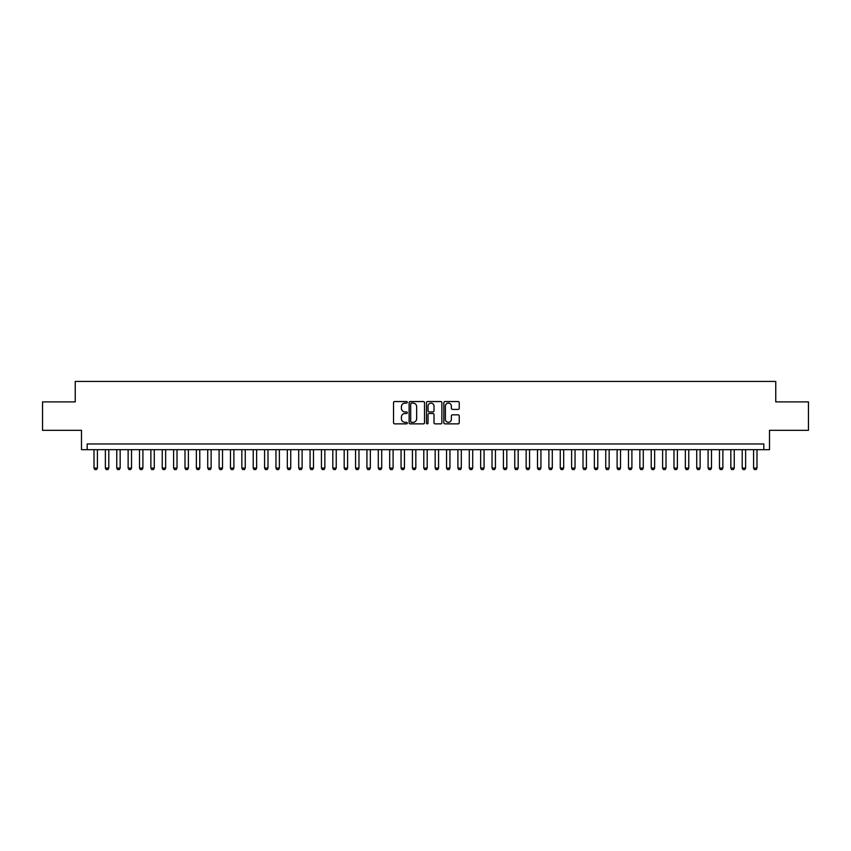 <?xml version="1.0" encoding="UTF-8"?>
<svg xmlns="http://www.w3.org/2000/svg" width="851" height="851" viewBox="0 0 851 851"><rect width="100%" height="100%" fill="white"/><g stroke="black" fill="none" stroke-linecap="round" stroke-linejoin="round"><path stroke-width="1.28" d="M407.31 402.321A0.777 0.777 0 0 0 406.523 401.544L394.662 401.544A1.117 1.117 0 0 0 393.545 402.661L393.545 422.756A1.117 1.117 0 0 0 394.662 423.872L406.523 423.872A0.777 0.777 0 0 0 407.31 423.085A0.777 0.777 0 0 0 406.523 422.309L404.991 422.309A3.574 3.574 0 0 1 401.417 418.735L401.417 417.064A3.574 3.574 0 0 1 404.991 413.49L406.523 413.49A0.777 0.777 0 0 0 407.31 412.703A0.777 0.777 0 0 0 406.523 411.927L404.991 411.927A3.574 3.574 0 0 1 401.417 408.352L401.417 406.682A3.574 3.574 0 0 1 404.991 403.108L406.523 403.108A0.777 0.777 0 0 0 407.31 402.321M458.125 409.416A1.117 1.117 0 0 0 459.242 408.299L459.242 402.661A1.117 1.117 0 0 0 458.125 401.544L444.945 401.544A1.117 1.117 0 0 0 443.839 402.661L443.839 422.756A1.117 1.117 0 0 0 444.945 423.872L458.125 423.872A1.117 1.117 0 0 0 459.242 422.756L459.242 415.948A1.117 1.117 0 0 0 458.125 414.831L452.487 414.831A1.117 1.117 0 0 0 451.37 415.948L451.37 419.32A2.989 2.989 0 0 1 448.381 422.309A2.989 2.989 0 0 1 445.392 419.32L445.392 406.097A2.989 2.989 0 0 1 448.381 403.108A2.989 2.989 0 0 1 451.37 406.097L451.37 408.299A1.117 1.117 0 0 0 452.487 409.416L458.125 409.416M763.815 449.668L769.506 449.668L769.506 430.329L808.45 430.329L808.45 401.906L775.761 401.906L775.761 381.429L75.239 381.429L75.239 401.906L42.55 401.906L42.55 430.329L81.494 430.329L81.494 449.668L763.815 449.668L763.815 443.977L87.185 443.977L87.185 449.668M424.521 402.661A1.117 1.117 0 0 0 423.404 401.544L410.235 401.544A1.117 1.117 0 0 0 409.118 402.661L409.118 422.756A1.117 1.117 0 0 0 410.235 423.872L423.404 423.872A1.117 1.117 0 0 0 424.521 422.756L424.521 402.661M427.596 401.544L440.765 401.544A1.117 1.117 0 0 1 441.882 402.661L441.882 422.756A1.117 1.117 0 0 1 440.765 423.872L435.127 423.872A1.117 1.117 0 0 1 434.01 422.756L434.01 414.607A1.117 1.117 0 0 0 432.893 413.49L429.159 413.49A1.117 1.117 0 0 0 428.042 414.607L428.042 423.085A0.777 0.777 0 0 1 427.255 423.872A0.777 0.777 0 0 1 426.479 423.085L426.479 402.661A1.117 1.117 0 0 1 427.596 401.544M411.459 403.108A0.777 0.777 0 0 0 410.682 403.885L410.682 421.522A0.777 0.777 0 0 0 411.459 422.309L413.086 422.309A3.574 3.574 0 0 0 416.65 418.735L416.65 406.682A3.574 3.574 0 0 0 413.086 403.108L411.459 403.108M434.01 406.15A2.989 2.989 0 0 0 431.021 403.161A2.989 2.989 0 0 0 428.042 406.15L428.042 410.81A1.117 1.117 0 0 0 429.159 411.927L432.893 411.927A1.117 1.117 0 0 0 434.01 410.81L434.01 406.15M94.004 449.668L94.004 468.093L97.418 468.093L97.418 449.668M97.418 468.093L96.567 469.571L94.865 469.571L94.004 468.093M105.375 449.668L105.375 468.093L108.79 468.093L108.79 449.668M108.79 468.093L107.939 469.571L106.237 469.571L105.375 468.093M116.757 449.668L116.757 468.093L120.161 468.093L120.161 449.668M120.161 468.093L119.31 469.571L117.608 469.571L116.757 468.093M128.129 449.668L128.129 468.093L131.533 468.093L131.533 449.668M131.533 468.093L130.682 469.571L128.98 469.571L128.129 468.093M139.5 449.668L139.5 468.093L142.904 468.093L142.904 449.668M142.904 468.093L142.053 469.571L140.351 469.571L139.5 468.093M150.872 449.668L150.872 468.093L154.276 468.093L154.276 449.668M154.276 468.093L153.425 469.571L151.723 469.571L150.872 468.093M162.243 449.668L162.243 468.093L165.647 468.093L165.647 449.668M165.647 468.093L164.796 469.571L163.094 469.571L162.243 468.093M173.615 449.668L173.615 468.093L177.019 468.093L177.019 449.668M177.019 468.093L176.168 469.571L174.466 469.571L173.615 468.093M184.986 449.668L184.986 468.093L188.39 468.093L188.39 449.668M188.39 468.093L187.539 469.571L185.837 469.571L184.986 468.093M196.358 449.668L196.358 468.093L199.772 468.093L199.772 449.668M199.772 468.093L198.911 469.571L197.209 469.571L196.358 468.093M207.729 449.668L207.729 468.093L211.144 468.093L211.144 449.668M211.144 468.093L210.282 469.571L208.58 469.571L207.729 468.093M219.101 449.668L219.101 468.093L222.515 468.093L222.515 449.668M222.515 468.093L221.654 469.571L219.952 469.571L219.101 468.093M230.472 449.668L230.472 468.093L233.887 468.093L233.887 449.668M233.887 468.093L233.025 469.571L231.323 469.571L230.472 468.093M241.844 449.668L241.844 468.093L245.258 468.093L245.258 449.668M245.258 468.093L244.407 469.571L242.695 469.571L241.844 468.093M253.215 449.668L253.215 468.093L256.63 468.093L256.63 449.668M256.63 468.093L255.779 469.571L254.066 469.571L253.215 468.093M264.587 449.668L264.587 468.093L268.001 468.093L268.001 449.668M268.001 468.093L267.15 469.571L265.438 469.571L264.587 468.093M275.958 449.668L275.958 468.093L279.373 468.093L279.373 449.668M279.373 468.093L278.522 469.571L276.809 469.571L275.958 468.093M287.33 449.668L287.33 468.093L290.744 468.093L290.744 449.668M290.744 468.093L289.893 469.571L288.181 469.571L287.33 468.093M298.701 449.668L298.701 468.093L302.116 468.093L302.116 449.668M302.116 468.093L301.265 469.571L299.552 469.571L298.701 468.093M310.072 449.668L310.072 468.093L313.487 468.093L313.487 449.668M313.487 468.093L312.636 469.571L310.923 469.571L310.072 468.093M321.444 449.668L321.444 468.093L324.859 468.093L324.859 449.668M324.859 468.093L324.008 469.571L322.295 469.571L321.444 468.093M332.815 449.668L332.815 468.093L336.23 468.093L336.23 449.668M336.23 468.093L335.379 469.571L333.666 469.571L332.815 468.093M344.187 449.668L344.187 468.093L347.602 468.093L347.602 449.668M347.602 468.093L346.751 469.571L345.049 469.571L344.187 468.093M355.558 449.668L355.558 468.093L358.973 468.093L358.973 449.668M358.973 468.093L358.122 469.571L356.42 469.571L355.558 468.093M366.93 449.668L366.93 468.093L370.345 468.093L370.345 449.668M370.345 468.093L369.494 469.571L367.792 469.571L366.93 468.093M378.301 449.668L378.301 468.093L381.716 468.093L381.716 449.668M381.716 468.093L380.865 469.571L379.163 469.571L378.301 468.093M389.684 449.668L389.684 468.093L393.088 468.093L393.088 449.668M393.088 468.093L392.237 469.571L390.535 469.571L389.684 468.093M401.055 449.668L401.055 468.093L404.459 468.093L404.459 449.668M404.459 468.093L403.608 469.571L401.906 469.571L401.055 468.093M412.427 449.668L412.427 468.093L415.831 468.093L415.831 449.668M415.831 468.093L414.98 469.571L413.278 469.571L412.427 468.093M423.798 449.668L423.798 468.093L427.202 468.093L427.202 449.668M427.202 468.093L426.351 469.571L424.649 469.571L423.798 468.093M435.169 449.668L435.169 468.093L438.573 468.093L438.573 449.668M438.573 468.093L437.722 469.571L436.02 469.571L435.169 468.093M446.541 449.668L446.541 468.093L449.945 468.093L449.945 449.668M449.945 468.093L449.094 469.571L447.392 469.571L446.541 468.093M457.912 449.668L457.912 468.093L461.316 468.093L461.316 449.668M461.316 468.093L460.465 469.571L458.763 469.571L457.912 468.093M469.284 449.668L469.284 468.093L472.699 468.093L472.699 449.668M472.699 468.093L471.837 469.571L470.135 469.571L469.284 468.093M480.655 449.668L480.655 468.093L484.07 468.093L484.07 449.668M484.07 468.093L483.208 469.571L481.506 469.571L480.655 468.093M492.027 449.668L492.027 468.093L495.442 468.093L495.442 449.668M495.442 468.093L494.58 469.571L492.878 469.571L492.027 468.093M503.398 449.668L503.398 468.093L506.813 468.093L506.813 449.668M506.813 468.093L505.951 469.571L504.249 469.571L503.398 468.093M514.77 449.668L514.77 468.093L518.185 468.093L518.185 449.668M518.185 468.093L517.334 469.571L515.621 469.571L514.77 468.093M526.141 449.668L526.141 468.093L529.556 468.093L529.556 449.668M529.556 468.093L528.705 469.571L526.992 469.571L526.141 468.093M537.513 449.668L537.513 468.093L540.928 468.093L540.928 449.668M540.928 468.093L540.077 469.571L538.364 469.571L537.513 468.093M548.884 449.668L548.884 468.093L552.299 468.093L552.299 449.668M552.299 468.093L551.448 469.571L549.735 469.571L548.884 468.093M560.256 449.668L560.256 468.093L563.67 468.093L563.67 449.668M563.67 468.093L562.819 469.571L561.107 469.571L560.256 468.093M571.627 449.668L571.627 468.093L575.042 468.093L575.042 449.668M575.042 468.093L574.191 469.571L572.478 469.571L571.627 468.093M582.999 449.668L582.999 468.093L586.413 468.093L586.413 449.668M586.413 468.093L585.562 469.571L583.85 469.571L582.999 468.093M594.37 449.668L594.37 468.093L597.785 468.093L597.785 449.668M597.785 468.093L596.934 469.571L595.221 469.571L594.37 468.093M605.742 449.668L605.742 468.093L609.156 468.093L609.156 449.668M609.156 468.093L608.305 469.571L606.593 469.571L605.742 468.093M617.113 449.668L617.113 468.093L620.528 468.093L620.528 449.668M620.528 468.093L619.677 469.571L617.975 469.571L617.113 468.093M628.485 449.668L628.485 468.093L631.899 468.093L631.899 449.668M631.899 468.093L631.048 469.571L629.346 469.571L628.485 468.093M639.856 449.668L639.856 468.093L643.271 468.093L643.271 449.668M643.271 468.093L642.42 469.571L640.718 469.571L639.856 468.093M651.228 449.668L651.228 468.093L654.642 468.093L654.642 449.668M654.642 468.093L653.791 469.571L652.089 469.571L651.228 468.093M662.61 449.668L662.61 468.093L666.014 468.093L666.014 449.668M666.014 468.093L665.163 469.571L663.461 469.571L662.61 468.093M673.981 449.668L673.981 468.093L677.385 468.093L677.385 449.668M677.385 468.093L676.534 469.571L674.832 469.571L673.981 468.093M685.353 449.668L685.353 468.093L688.757 468.093L688.757 449.668M688.757 468.093L687.906 469.571L686.204 469.571L685.353 468.093M696.724 449.668L696.724 468.093L700.128 468.093L700.128 449.668M700.128 468.093L699.277 469.571L697.575 469.571L696.724 468.093M708.096 449.668L708.096 468.093L711.5 468.093L711.5 449.668M711.5 468.093L710.649 469.571L708.947 469.571L708.096 468.093M719.467 449.668L719.467 468.093L722.871 468.093L722.871 449.668M722.871 468.093L722.02 469.571L720.318 469.571L719.467 468.093M730.839 449.668L730.839 468.093L734.243 468.093L734.243 449.668M734.243 468.093L733.392 469.571L731.69 469.571L730.839 468.093M742.21 449.668L742.21 468.093L745.625 468.093L745.625 449.668M745.625 468.093L744.763 469.571L743.061 469.571L742.21 468.093M753.582 449.668L753.582 468.093L756.996 468.093L756.996 449.668M756.996 468.093L756.135 469.571L754.433 469.571L753.582 468.093"/></g></svg>
